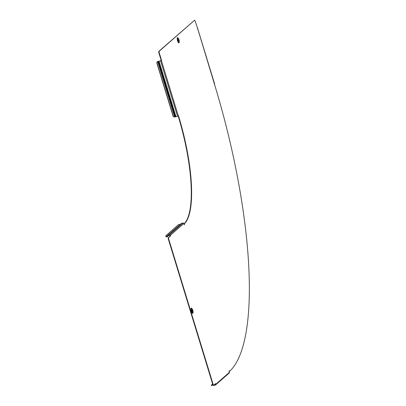 <?xml version="1.0" encoding="UTF-8"?>
<svg xmlns="http://www.w3.org/2000/svg" width="406" height="406" viewBox="0 0 406 406"><rect width="100%" height="100%" fill="white"/><g stroke="black" fill="none" stroke-linecap="round" stroke-linejoin="round"><path stroke-width="0.61" d="M158.406 61.291L157.695 61.555A1.563 1.36 86.5 0 0 157.137 63.387L156.955 63.397A1.563 1.36 -93.5 0 1 157.513 61.565L158.944 61.255L158.634 61.377L160.248 66.645A0.858 0.411 -111.1 0 0 159.949 66.503A0.858 0.411 -111.1 0 0 159.888 66.518A0.858 0.411 -111.1 0 0 159.725 66.736L160.091 67.939A0.858 0.411 -111.1 0 0 160.507 68.122A0.858 0.411 -111.1 0 0 160.649 67.959L175.58 116.801L174.621 116.903A1.563 1.36 86.5 0 1 174.555 116.913L174.372 116.923A1.563 1.36 -93.5 0 1 172.992 115.857L173.179 115.847A1.563 1.36 86.5 0 0 174.555 116.913M160.065 66.523A0.858 0.411 -111.1 0 0 160.035 66.62L159.725 66.736L158.096 61.407L160.603 60.885L177.549 116.309L175.58 116.801M211.455 385.477L211.881 384.523L212.45 384.477A0.69 0.655 48.8 0 1 212.5 384.502L212.754 384.35M211.653 384.756L212.917 384.741M179.899 224.655A1.563 0.452 28.2 0 0 178.716 224.457L165.922 235.668A1.563 0.452 28.2 0 0 165.892 235.703A1.563 0.452 28.2 0 0 166.617 236.581L167.632 235.404L169.469 234.835A0.69 0.655 -131.2 0 1 170.307 235.318L170.51 235.972L168.698 237.556A1.563 0.436 75.2 0 0 168.794 239.352L213.013 383.99A1.563 0.436 75.2 0 0 213.774 385.182A1.563 0.436 75.2 0 0 213.825 385.152L215.632 383.568L215.86 384.391A0.69 0.655 48.8 0 1 215.855 384.518L215.495 385.005A0.69 0.655 48.8 0 1 215.444 385.03L213.83 385.456L212.15 384.812L211.704 385.7L212.582 384.959M178.33 116.014L178.65 117.588L179 117.491A94.106 26.151 -104.8 0 1 184.415 223.767L184.441 224.787L183.827 223.478A0.69 0.655 -131.2 0 0 182.984 222.995L181.421 223.407A0.69 0.655 -131.2 0 0 181.167 223.544L169.226 234.008M178.65 117.588A94.106 26.151 -104.8 0 1 184.07 223.858L184.192 224.548M192.089 310.037L192.439 311.265L192.089 310.037M179 117.491L178.533 115.842L177.549 116.309M178.635 40.016L178.65 40.767L178.325 39.529L178.635 40.016M184.07 223.858L184.415 223.767M215.835 384.223L229.349 372.383L229.126 370.724L229.547 371.378A249.797 69.411 75.2 0 0 214.997 85.96L214.936 85.976M229.547 371.378L229.197 371.47L229.03 371.054M213.48 385.248A1.563 0.436 -104.8 0 1 213.424 385.274A1.563 0.436 -104.8 0 1 212.663 384.081L213.013 383.99M168.794 239.352L168.444 239.444L212.663 384.081M168.444 239.444A1.563 0.436 -104.8 0 1 168.353 237.647L168.698 237.556M168.8 234.435L167.632 235.404L166.78 236.997A0.69 0.655 -131.2 0 0 167.343 236.668L168.013 235.607L169.581 235.191A0.315 0.299 -131.2 0 1 169.962 235.409L170.16 236.064L168.353 237.647M158.944 61.255L161.212 60.53L158.944 53.12A1.563 0.436 -104.8 0 1 158.853 51.318L159.203 51.227A1.563 0.436 75.2 0 0 159.294 53.029L158.944 53.12M197.336 28.77L197.732 28.735L195.291 21.493A1.563 0.436 75.2 0 0 194.53 20.3A1.563 0.436 75.2 0 0 194.474 20.33L158.853 51.318M215.337 383.832L215.484 384.315A0.315 0.299 48.8 0 1 215.287 384.69L213.957 385.04M197.712 28.765L214.997 85.96M194.474 20.33L159.203 51.227M160.603 60.885L161.563 60.438L159.294 53.029M161.212 60.53L161.563 60.438M170.51 235.972L170.16 236.064M181.421 223.407L169.119 234.155M167.541 235.576L168.013 235.607M166.78 236.997L166.45 236.896A1.563 0.452 -151.8 0 1 165.719 236.023A1.563 0.452 -151.8 0 1 165.749 235.982L165.876 235.754M168.49 235.698L168.8 235.444M167.272 236.008L166.617 236.581L167.018 236.48M229.349 372.383A0.69 0.655 48.8 0 1 229.162 373.068L215.647 384.908M215.855 384.518L215.495 385.005M159.04 61.296L175.986 116.72M160.649 67.959L160.867 67.269M160.837 67.178L160.248 66.645M160.035 66.62L160.4 67.817L160.091 67.939L175.042 116.832M157.137 63.387L173.179 115.847M156.955 63.397L172.992 115.857M192.911 313.031A2.669 0.741 -104.8 0 1 192.87 313.127L192.962 312.96A2.522 0.7 -104.8 0 1 191.566 311.189A2.522 0.7 -104.8 0 1 191.728 308.296L191.566 308.19A2.669 0.741 -104.8 0 1 191.652 308.255M192.87 313.127A2.669 0.741 -104.8 0 1 191.393 311.255A2.669 0.741 -104.8 0 1 191.566 308.19M192.784 310.199A2.187 0.609 -104.8 0 1 192.911 312.716A2.187 0.609 -104.8 0 1 191.769 311.087A2.187 0.609 -104.8 0 1 191.642 308.57A2.187 0.609 -104.8 0 1 192.784 310.199M192.941 313.001A2.735 0.761 -104.8 0 1 191.353 311.275A2.735 0.761 -104.8 0 1 190.993 308.687A2.735 0.761 -104.8 0 1 191.688 308.271M177.63 37.794A2.522 0.7 75.2 0 0 177.777 40.691A2.522 0.7 75.2 0 0 179.092 42.569A2.522 0.7 75.2 0 0 179.173 42.463C179.477 40.717 179.066 39.164 177.94 37.799A2.522 0.7 75.2 0 0 177.63 37.794M177.864 37.758A2.669 0.741 75.2 0 0 177.777 37.692A2.669 0.741 75.2 0 0 177.452 37.687A2.669 0.741 75.2 0 0 177.605 40.757A2.669 0.741 75.2 0 0 178.995 42.747A2.669 0.741 75.2 0 0 179.082 42.63A2.669 0.741 75.2 0 0 179.127 42.534M177.853 38.073A2.187 0.609 75.2 0 0 177.985 40.59A2.187 0.609 75.2 0 0 179.122 42.224A2.187 0.609 75.2 0 0 178.995 39.707A2.187 0.609 75.2 0 0 177.853 38.073M177.899 37.773A2.735 0.761 75.2 0 0 177.407 37.631A2.735 0.761 75.2 0 0 177.564 40.778A2.735 0.761 75.2 0 0 178.99 42.818A2.735 0.761 75.2 0 0 179.153 42.503M161.4 60.575L178.346 115.999M170.307 235.318L183.827 223.478M169.469 234.835L182.984 222.995M168.642 235.526L167.343 236.668L167.049 236.495M157.695 61.555L174.621 116.903M157.827 61.418L158.122 61.397M211.785 384.589L212.602 383.878M192.962 312.96L192.794 310.179L191.728 308.296M194.53 20.3L194.18 20.391M167.653 235.384L168.972 234.226M167.206 236.84L168.546 235.668M197.732 28.735L214.678 84.159M211.384 385.512L211.704 385.7M213.424 385.274L213.774 385.182M165.719 236.023L165.892 235.703"/></g></svg>
